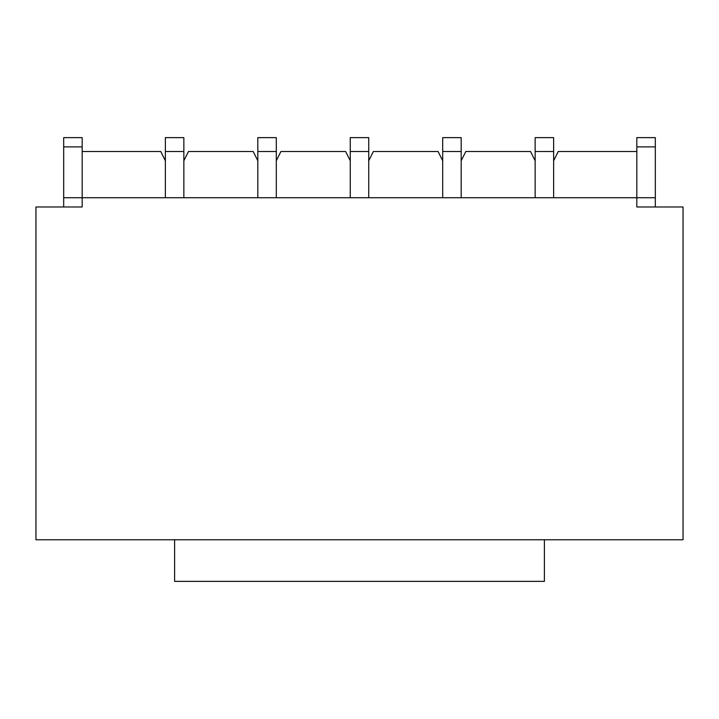 <?xml version="1.0" encoding="UTF-8"?>
<svg xmlns="http://www.w3.org/2000/svg" width="719" height="719" viewBox="0 0 719 719"><rect width="100%" height="100%" fill="white"/><g stroke="black" fill="none" stroke-linecap="round" stroke-linejoin="round"><path stroke-width="1.08" d="M636.827 206.973L683.05 206.973L683.05 539.762L35.95 539.762L35.95 206.973L82.173 206.973L82.173 197.725L655.315 197.725L655.315 206.973L636.827 206.973L636.827 146.883L655.315 146.883L655.315 197.725M183.857 151.502L165.37 151.502L165.37 137.635L183.857 137.635L183.857 197.725L183.857 160.75L188.477 151.502L253.187 151.502L257.815 160.75L257.815 197.725L257.815 137.635L276.303 137.635L276.303 151.502L257.815 151.502M276.303 151.502L276.303 197.725L276.303 160.75L280.922 151.502L345.632 151.502L350.252 160.75L350.252 197.725L350.252 137.635L368.748 137.635L368.748 151.502L350.252 151.502M368.748 151.502L368.748 197.725L368.748 160.75L373.368 151.502L438.078 151.502L442.697 160.75L442.697 197.725L442.697 137.635L461.185 137.635L461.185 151.502L442.697 151.502M461.185 151.502L461.185 197.725L461.185 160.75L465.813 151.502L530.523 151.502L535.143 160.75L535.143 197.725L535.143 137.635L553.63 137.635L553.63 151.502L535.143 151.502M636.827 151.502L558.25 151.502L553.63 160.75L553.63 197.725L553.63 151.502M165.37 151.502L165.37 197.725L165.37 160.75L160.75 151.502L82.173 151.502M636.827 146.883L636.827 137.635L655.315 137.635L655.315 146.883M63.685 197.725L63.685 137.635L82.173 137.635L82.173 197.725L63.685 197.725L63.685 206.973L82.173 206.973M544.382 539.762L544.382 581.365L174.618 581.365L174.618 539.762M63.685 146.883L82.173 146.883"/></g></svg>
